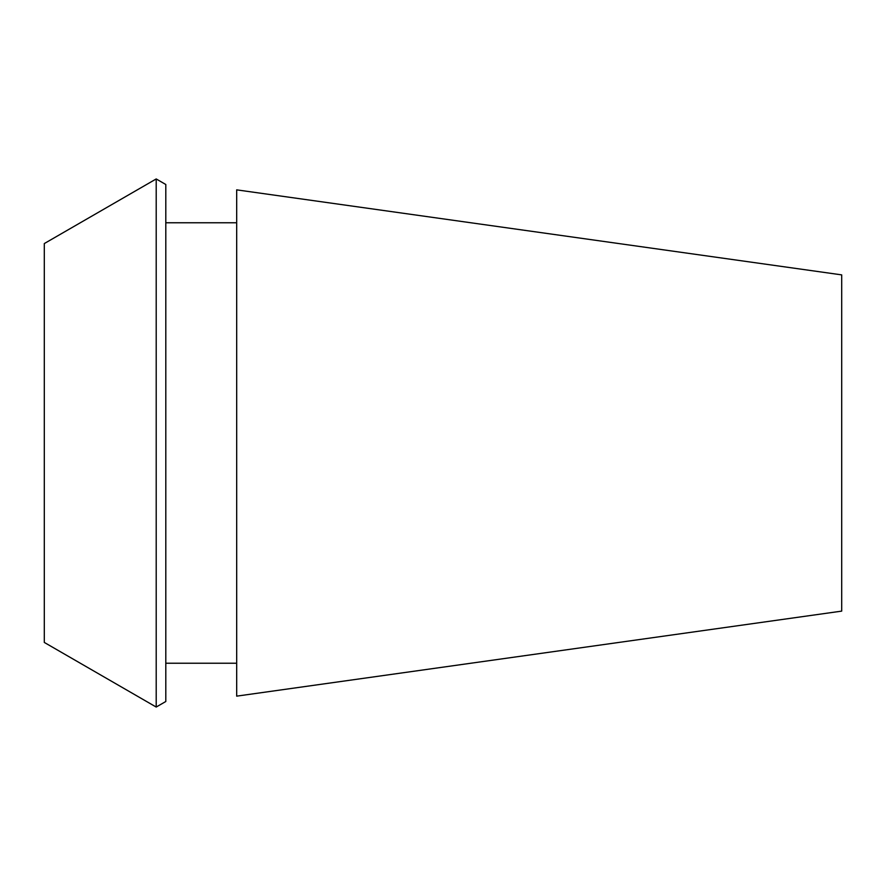 <?xml version="1.0" encoding="UTF-8"?>
<svg xmlns="http://www.w3.org/2000/svg" width="886" height="886" viewBox="0 0 886 886"><rect width="100%" height="100%" fill="white"/><g stroke="black" fill="none" stroke-linecap="round" stroke-linejoin="round"><path stroke-width="1.33" d="M841.7 443L841.7 274.881L236.684 189.859L236.684 696.141L841.7 611.118L841.7 443M165.804 443L165.804 184.498L156.202 178.95L156.202 707.05L165.804 701.502L165.804 443M156.202 707.05L44.3 642.439L44.3 243.561L156.202 178.95M236.684 222.763L165.804 222.763M236.684 663.237L165.804 663.237"/></g></svg>
